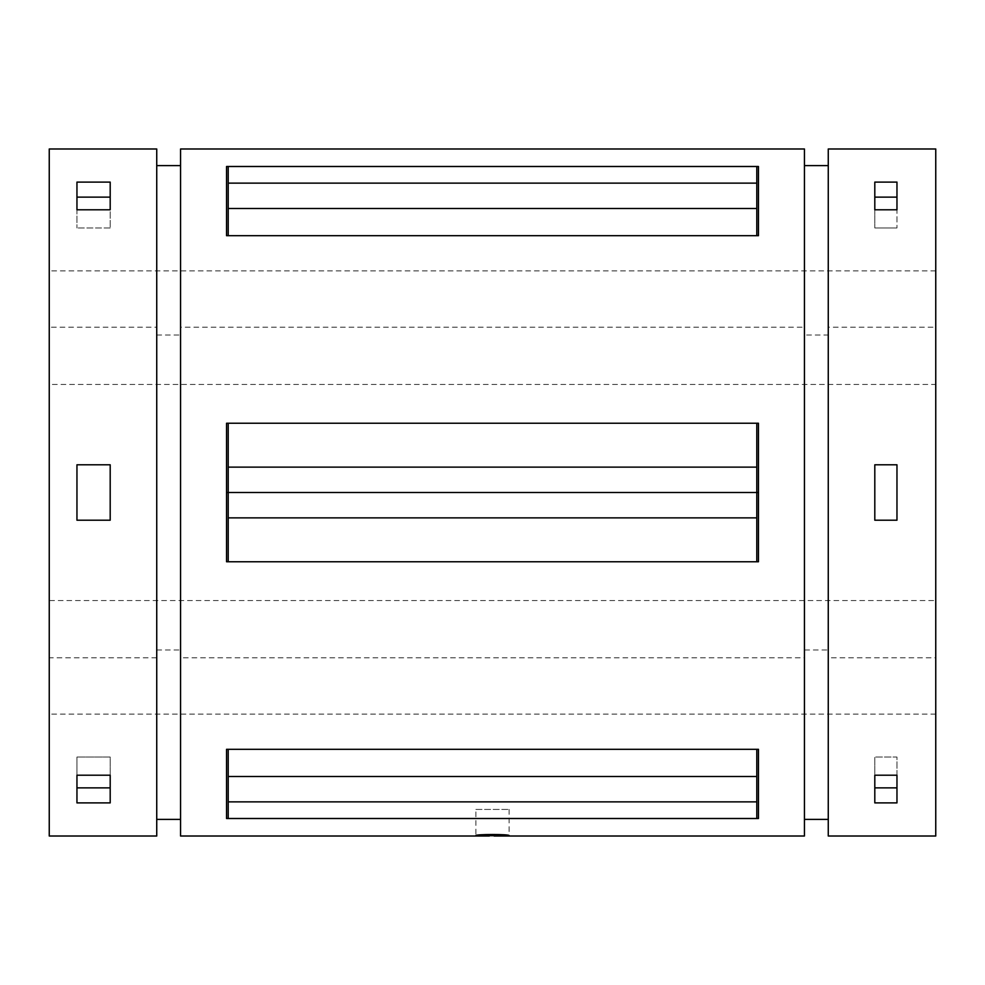 <?xml version="1.0" encoding="UTF-8"?>
<svg xmlns="http://www.w3.org/2000/svg" width="985" height="985" viewBox="0 0 985 985"><rect width="100%" height="100%" fill="white"/><g stroke="black" fill="none" stroke-linecap="round" stroke-linejoin="round"><path stroke-width="0.74" stroke-dasharray="4.92 3.69" d="M935.75 148.981L935.75 327.217L828.262 327.217L828.262 335.023L804.437 335.023L804.437 327.217L180.563 327.217L180.563 148.981M180.563 836.019L180.563 657.783L804.437 657.783L804.437 649.977L828.262 649.977L828.262 657.783L935.75 657.783L935.75 600.554L49.25 600.554L49.25 836.019M804.437 327.217L804.437 148.981M804.437 836.019L804.437 657.783M756.788 208.5L756.788 166.49L756.788 235.698L758.45 235.698L758.45 166.49L758.45 235.698L758.45 166.49L226.55 166.49L226.55 235.698L226.55 166.49L226.55 235.698L228.212 235.698L228.212 166.49L228.212 235.698L228.212 208.5L756.788 208.5L756.788 235.698L228.212 235.698M756.788 818.51L756.788 749.302L756.788 818.51L758.45 818.51L758.45 749.302L758.45 818.51L758.45 749.302L226.55 749.302L226.55 818.51L226.55 749.302L226.55 818.51L228.212 818.51L228.212 749.302L228.212 818.51L228.212 801.876L756.788 801.876L756.788 818.51L228.212 818.51M156.738 836.019L156.738 165.603L156.738 335.023L156.738 327.217L49.25 327.217L49.25 148.981M156.738 657.783L49.25 657.783M156.738 327.217L156.738 148.981M110.197 209.793L110.197 182.102L76.953 182.102L76.953 227.966L76.953 197.123L110.197 197.123L110.197 182.102L110.197 227.966L110.197 209.793L76.953 209.793M110.197 775.207L110.197 757.034L76.953 757.034L110.197 757.034L110.197 787.877L76.953 787.877L76.953 802.898L110.197 802.898L110.197 775.207L76.953 775.207L76.953 757.034L76.953 802.898L76.953 775.207M156.738 649.977L180.563 649.977L180.563 657.783M828.262 327.217L828.262 148.981M828.262 836.019L828.262 657.783M935.75 836.019L935.75 657.783M896.966 209.793L896.966 182.102L874.803 182.102L874.803 227.966L874.803 197.123L896.966 197.123L896.966 182.102L896.966 227.966L896.966 209.793L874.803 209.793M896.966 775.207L896.966 757.034L874.803 757.034L896.966 757.034L896.966 787.877L874.803 787.877L874.803 802.898L896.966 802.898L896.966 775.207L874.803 775.207L874.803 757.034L874.803 802.898L874.803 775.207M935.75 327.217L935.75 600.554M156.738 335.023L180.563 335.023L180.563 165.603L180.563 649.977M828.262 335.023L828.262 649.977M804.437 335.023L804.437 649.977M49.25 327.217L49.25 384.445L935.75 384.445M180.563 327.217L180.563 335.023M110.197 227.966L76.953 227.966L110.197 227.966M874.803 464.797L874.803 520.203L896.966 520.203L896.966 464.797L874.803 464.797M49.25 384.445L49.25 600.554M896.966 227.966L874.803 227.966L896.966 227.966M76.953 464.797L76.953 520.203L110.197 520.203L110.197 464.797L76.953 464.797M226.55 561.758L226.55 423.242M228.212 561.758L228.212 423.242M756.788 235.698L756.788 166.49M758.45 561.758L758.45 423.242M756.788 561.758L756.788 423.242M756.788 183.124L228.212 183.124L228.212 208.5M228.212 183.124L228.212 166.49M228.212 801.876L228.212 776.5L756.788 776.5L756.788 801.876M228.212 776.5L228.212 749.302M756.788 776.5L756.788 749.302M475.878 809.424L509.122 809.424L475.878 809.424L475.878 835.612M494.113 836.019L489.323 836.019M935.75 270.875L49.25 270.875M935.75 714.125L49.25 714.125M509.122 809.424L509.122 835.612"/><path stroke-width="1.48" d="M494.113 836.019L804.437 836.019L804.437 148.981L180.563 148.981L180.563 836.019L489.323 836.019M228.212 166.49L758.45 166.49L758.45 235.698L226.55 235.698L226.55 166.49L228.212 166.49L228.212 235.698M756.788 423.242L758.45 423.242L758.45 561.758L226.55 561.758L226.55 423.242L228.212 423.242L228.212 467.124L756.788 467.124L756.788 423.242L228.212 423.242M756.788 749.302L758.45 749.302L758.45 818.51L226.55 818.51L226.55 749.302L228.212 749.302L228.212 776.5L756.788 776.5L756.788 749.302L228.212 749.302M475.878 835.612C474.832 834.135 510.156 834.135 509.122 835.612L475.878 835.612M49.25 148.981L49.25 836.019L156.738 836.019L156.738 148.981L49.25 148.981M110.197 182.102L110.197 209.793L76.953 209.793L76.953 182.102L110.197 182.102M110.197 520.203L76.953 520.203L76.953 464.797L110.197 464.797L110.197 520.203M110.197 775.207L110.197 802.898L76.953 802.898L76.953 775.207L76.953 787.877L110.197 787.877L110.197 775.207L76.953 775.207M828.262 148.981L828.262 836.019L935.75 836.019L935.75 148.981L828.262 148.981M896.966 182.102L896.966 209.793L874.803 209.793L874.803 182.102L896.966 182.102M896.966 520.203L874.803 520.203L874.803 464.797L896.966 464.797L896.966 520.203M896.966 775.207L896.966 802.898L874.803 802.898L874.803 775.207L874.803 787.877L896.966 787.877L896.966 775.207L874.803 775.207M110.197 209.793L110.197 197.123L76.953 197.123L76.953 209.793M874.803 209.793L874.803 197.123L896.966 197.123L896.966 209.793M758.45 492.5L756.788 492.5L756.788 517.876L228.212 517.876L228.212 492.5L226.55 492.5M228.212 776.5L228.212 801.876L756.788 801.876L756.788 776.5M228.212 801.876L228.212 818.51M756.788 801.876L756.788 818.51M228.212 467.124L228.212 492.5L756.788 492.5L756.788 467.124M228.212 517.876L228.212 561.758M756.788 517.876L756.788 561.758M228.212 208.5L756.788 208.5L756.788 235.698M756.788 208.5L756.788 183.124L228.212 183.124M756.788 166.49L756.788 183.124M180.563 165.603L156.738 165.603M180.563 819.397L156.738 819.397M828.262 165.603L804.437 165.603M828.262 819.397L804.437 819.397"/></g></svg>
